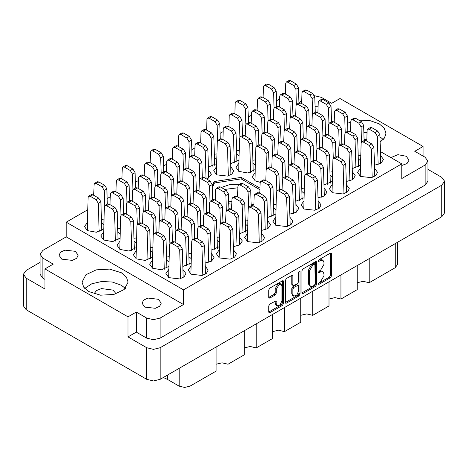 <?xml version="1.0" encoding="UTF-8"?>
<svg xmlns="http://www.w3.org/2000/svg" width="468" height="468" viewBox="0 0 468 468"><rect width="100%" height="100%" fill="white"/><g stroke="black" fill="none" stroke-linecap="round" stroke-linejoin="round"><path stroke-width="0.7" d="M281.157 284.246L280.075 283.62L278.056 283.819L275.207 288.756L276.29 289.382L279.144 284.445L281.157 284.246L281.993 286.094L281.993 300.672L280.233 304.732L277.126 305.815L276.29 303.966L275.98 300.848L269.843 304.03L268.778 305.873L268.778 312.086L269.088 312.776L269.843 312.706L282.42 305.44L283.485 303.597L283.485 281.443L283.175 280.759L282.42 280.829L269.843 288.089L268.778 289.938L268.778 297.443L269.088 298.134L269.843 298.058L275.225 294.951L276.29 293.108L276.29 289.382M299.309 271.077L300.058 271.51L299.842 271.025L299.309 271.077L298.566 272.37L298.566 281.724L297.502 283.567L293.179 285.702L292.863 285.018L292.863 276.032L292.553 275.342L291.798 275.418L292.863 276.032M366.818 139.768L364.063 139.4M94.039 293.805L96.484 290.575L101.509 288.58L112.94 290.125L116.099 293.805M61.799 259.161L58.991 255.241L60.606 252.164L64.912 250.123L75.371 251.322L78.185 255.241L76.565 258.318L72.259 260.36L61.799 259.161M318.111 106.745L315.069 106.704M401.749 165.52L406.979 163.554L409.009 160.15L406.201 156.23L397.935 154.674L390.885 157.605M144.858 307.113L142.05 303.194L143.664 300.117L147.976 298.075L158.43 299.274L161.244 303.194L159.623 306.271L155.317 308.313L144.858 307.113M121.352 272.733L109.559 269.088L96.256 269.849L85.919 274.745L82.035 282.134L83.79 287.223L88.78 291.535L100.573 295.173L113.882 294.419L124.219 289.522L128.097 282.134L126.348 277.044L121.352 272.733M125.377 288.399L121.352 285.269L112.291 282.046L101.691 281.514L91.804 283.795L84.755 288.399M380.145 142.091L384.462 137.984L385.965 133.257L384.21 128.168L379.22 123.856L369.814 120.563L358.833 120.171M350.795 121.955L347.572 123.347M367.041 132.707L363.852 132.508M103.808 224.517L101.509 222.47M87.294 222.569L84.503 226.565L87.422 230.636L96.396 232.216L103.674 228.805M120.095 233.918L117.796 231.876M103.58 231.97L100.79 235.966L103.709 240.037L112.683 241.623L119.96 238.206M136.381 243.319L134.082 241.277M119.861 241.371L117.076 245.367L119.995 249.444L128.969 251.023L136.246 247.607M152.667 252.72L150.368 250.678M136.147 250.772L133.362 254.773L136.282 258.845L145.255 260.424L152.533 257.014M168.954 262.127L166.655 260.079M152.433 260.179L149.643 264.174L152.568 268.246L161.542 269.831L168.819 266.415M168.72 269.58L165.929 273.575L168.854 277.653L179.73 278.899L184.211 276.775L185.895 273.575L182.941 269.486M205.107 263.016L211.53 261.15L214.122 257.277L211.167 253.188M233.339 246.718L239.762 244.852L242.354 240.979L239.4 236.89M261.565 230.42L267.988 228.554L270.58 224.681L267.626 220.592M191.213 258.675L188.914 256.634M219.445 242.377L217.14 240.336M247.671 226.079L245.372 224.037M275.67 217.24L272.879 221.235L275.804 225.307L286.679 226.559L291.154 224.435L292.839 221.235L289.885 217.14M303.896 200.942L301.105 204.937L304.03 209.009L314.905 210.261L319.387 208.137L321.071 204.937L318.117 200.842M332.128 184.644L329.337 188.639L332.262 192.711L343.138 193.963L347.619 191.839L349.298 188.639L346.343 184.544M360.354 168.345L357.564 172.341L360.489 176.413L371.364 177.664L375.845 175.541L377.53 172.341L374.575 168.246M275.904 209.781L273.599 207.739M304.13 193.483L301.831 191.441M332.362 177.185L330.057 175.143M360.588 160.887L358.289 158.845M255.037 172.733L252.246 176.728L255.171 180.8L260.202 182.368M255.271 165.274L252.972 163.233M238.75 163.326L235.96 167.328L238.885 171.399L247.859 172.979L255.136 169.568M206.797 179.074L211.407 174.219L208.453 170.13M238.984 155.873L236.685 153.832M289.797 214.122L296.221 212.256L298.812 208.383L295.858 204.294M318.024 197.824L324.453 195.957L327.038 192.085L324.09 187.996M346.256 181.525L352.679 179.659L355.27 175.787L352.316 171.697M374.482 165.227L380.911 163.361L383.497 159.489L380.548 155.399M216.497 166.778L213.706 170.773L216.625 174.845L227.506 176.097L231.982 173.973L233.667 170.773L230.712 166.684M216.731 159.325L214.426 157.277M190.979 266.134L188.189 270.13L191.114 274.201L201.989 275.453L206.47 273.33L208.149 270.13L205.2 266.035M219.211 249.836L216.421 253.831L219.34 257.903L230.221 259.155L234.696 257.031L236.381 253.831L233.427 249.736M247.437 233.538L244.647 237.533L247.572 241.605L258.447 242.857L262.928 240.733L264.607 237.533L261.659 233.438M301.924 270.802L301.924 292.95L302.234 293.641L302.989 293.571L315.567 286.305L316.631 284.462L316.631 262.308L316.315 261.618L315.567 261.694L302.989 268.954L301.924 270.802M444.6 181.239L444.6 212.835L441.81 216.719L160.167 379.326L153.44 380.934L146.706 379.326L26.19 309.746L23.4 305.861L23.4 274.266L26.19 278.15L44.916 288.967L44.916 268.907L127.975 316.859L127.975 336.919L146.706 347.736L153.44 349.344L160.167 347.736L441.81 185.129L444.6 181.239L441.81 177.354L427.933 169.346M320.574 281.695L319.106 282.537L318.579 284.316L319.106 284.263L330.431 277.723L331.496 275.88L331.496 253.726L331.186 253.036L330.431 253.112L319.106 259.652L318.579 261.425L320.574 260.524L322.984 260.29L323.985 262.495L323.985 264.344L320.574 270.247L319.106 271.095L318.579 272.867L320.574 271.972L322.984 271.732L323.985 273.938L323.985 275.787L320.574 281.695M285.351 302.498L297.905 295.249L298.993 295.875L300.058 294.027L300.058 271.51M298.993 295.875L286.416 303.135L285.661 303.211L285.351 302.521L285.351 280.367L286.416 278.524L291.798 275.418M423.084 156.072L423.084 146.484L340.025 98.532L331.718 103.323L321.346 97.338L314.449 95.729M40.067 262.367L26.19 270.381L23.4 274.266M380.431 151.568L401.749 163.876L401.749 178.548L425.143 165.04L427.933 161.15L425.143 157.266L414.777 151.275L423.084 146.484M251.152 204.92L253.919 204.393M259.196 193.027L259.892 191.523M228.893 208.359L231.66 207.932M259.997 188.165L241.272 177.354L214.128 181.555L212.209 185.691M101.416 219.445L103.978 219.1M188.82 253.609L191.383 253.264M217.053 237.311L219.609 236.966M245.279 221.013L247.841 220.668M117.702 228.852L120.264 228.507M133.988 238.253L136.551 237.908M150.275 247.654L152.837 247.309M166.561 257.061L169.124 256.716M182.848 266.462L191.079 262.969M211.08 250.164L219.311 246.671M239.306 233.865L247.537 230.373M267.538 217.567L275.769 214.075M295.764 201.269L303.995 197.777M323.996 184.971L332.227 181.479M352.223 168.673L360.454 165.181M230.625 163.66L238.85 160.161M214.338 154.253L216.895 153.908M273.511 204.715L276.073 204.37M301.737 188.417L304.299 188.072M329.969 172.119L332.532 171.774M358.195 155.821L360.758 155.475M252.878 160.208L255.44 159.863M208.365 167.105L216.596 163.613M236.592 150.807L239.154 150.462M279.624 98.988L276.524 100.778M251.398 115.286L248.292 117.076M223.166 131.584L220.065 133.374M194.934 147.882L191.833 149.672M166.707 164.18L163.607 165.97M138.475 180.478L135.375 182.268M110.249 196.776L107.149 198.567M87.692 209.799L66.251 222.177L66.251 236.843L42.857 250.351L40.067 254.235L42.857 258.125L53.223 264.11L44.916 268.907M401.749 163.876L183.514 289.873L66.251 222.177M127.975 336.919L136.282 332.122L136.282 312.062L127.975 316.859M136.282 332.122L146.654 338.112L146.654 318.053L153.381 319.662L160.114 318.053L160.114 338.112L153.381 339.721L146.654 338.112M136.282 312.062L146.654 318.053M427.933 161.15L427.933 181.21L425.143 185.094L160.114 338.112M183.514 289.873L183.514 304.545L160.114 318.053M298.935 102.504L301.714 100.901M42.857 258.125L42.857 278.185L44.916 279.373M42.857 278.185L40.067 274.295L40.067 254.235M183.514 304.545L66.251 236.843M383.245 139.522L379.987 136.855M369.176 258.658L369.176 282.731L395.232 267.684L395.232 243.612M357.23 265.555L357.23 289.628L340.944 299.029L334.977 297.601L329.004 299.029M369.176 282.731L363.203 281.303L357.23 282.731M340.944 274.956L340.944 299.029M329.004 281.853L329.004 305.926L312.718 315.327L306.745 313.899L300.772 315.327M312.718 291.254L312.718 315.327M300.772 298.151L300.772 322.224L284.486 331.625L284.486 307.552M272.546 314.449L272.546 338.522L256.259 347.923L256.259 323.85M272.546 331.625L278.513 330.197L284.486 331.625M244.314 330.747L244.314 354.82L228.027 364.221L228.027 340.148M244.314 347.923L250.286 346.495L256.259 347.923M216.087 347.045L216.087 371.118L190.026 386.159L184.597 387.457L179.168 386.159L179.168 368.357M216.087 364.221L222.054 362.794L228.027 364.221M167.474 375.108L167.474 379.408L179.168 386.159M397.484 242.313L397.484 264.549L395.232 267.684M167.474 379.408L163.309 377.512M214.128 183.661L214.128 181.555M241.272 178.922L241.272 177.354M322.984 271.732L321.896 271.107L319.486 271.346L320.574 271.972M318.445 271.949L319.486 271.346M322.984 260.29L321.896 259.658L319.486 259.898L320.574 260.524M318.445 260.5L319.486 259.898M318.445 283.392L329.343 277.097L330.414 275.248L330.414 253.124M302.989 293.571L301.924 292.927L314.478 285.679L315.543 283.836L315.543 261.706M314.391 285.264L315.139 283.971L314.917 264.04L312.846 264.987L309.436 270.896L309.436 284.187L310.436 286.393L312.846 286.153L314.391 285.264M314.917 264.04L313.835 263.414L313.308 263.466L314.391 264.092M310.436 286.393L309.348 285.767L308.353 283.555L308.353 270.27L311.758 264.361L313.308 263.466M291.78 275.43L291.78 284.386L293.179 285.702M298.97 271.37L298.97 293.401L300.058 294.027M292.863 294.337L293.699 296.18L296.806 295.103L298.566 291.043L298.256 285.217L293.927 287.352L292.863 289.201L292.863 294.337L291.78 293.711L292.611 295.554L293.699 296.18M298.256 285.217L296.414 284.667L297.502 285.293M291.78 293.711L291.78 288.575L292.845 286.726L296.414 284.667M297.905 295.249L298.97 293.401M277.126 305.815L276.044 305.183L275.207 303.34L275.207 300.93L276.29 301.538M268.778 297.42L274.143 294.325L275.207 292.477L275.207 288.756M268.778 312.062L281.332 304.814L282.403 302.971L282.403 280.841L283.485 281.443M180.566 278.671L179.712 250.357L177.542 246.683L171.68 243.301L170.141 243.149L169.51 244.466L168.638 277.524M183.181 277.524L182.315 248.853L180.145 245.179L174.283 241.792L172.75 241.64L170.141 243.149M296.349 104.539L295.887 89.253L293.717 85.585L287.855 82.198L286.317 82.046L285.685 83.362L285.351 94.045L285.685 83.362L286.317 82.046L288.926 80.543L290.458 80.695L288.926 80.543L286.317 82.046L287.855 82.198L290.458 80.695L296.32 84.082L290.458 80.695L287.855 82.198L293.717 85.585L296.32 84.082L298.49 87.75L296.32 84.082L293.717 85.585L295.887 89.253L298.49 87.75L298.953 102.96L298.49 87.75L295.887 89.253L296.349 104.539M274.09 107.985L273.628 92.705L271.458 89.031L265.596 85.644L264.057 85.492L263.425 86.814L263.092 97.49M276.693 106.406L276.237 91.196L274.067 87.528L268.199 84.141L266.666 83.988L264.057 85.492M259.284 242.629L258.43 214.309L256.259 210.641L250.398 207.254L248.859 207.102L248.227 208.418L247.356 241.476M261.899 241.482L261.033 212.805L258.863 209.137L253.001 205.75L251.462 205.598L248.859 207.102M231.052 258.927L230.197 230.607L228.027 226.939L222.165 223.552L220.633 223.4L219.995 224.716L219.123 257.774M233.672 257.78L232.807 229.104L230.636 225.436L224.769 222.048L223.236 221.896L220.633 223.4M202.825 275.225L201.971 246.905L199.801 243.237L193.933 239.85L192.401 239.698L191.763 241.014L190.897 274.072M205.44 274.078L204.574 245.402L202.404 241.734L196.542 238.347L195.004 238.194L192.401 239.698M268.117 120.838L267.655 105.552L265.485 101.884L259.623 98.496L258.09 98.344L257.453 99.661L257.119 110.343M270.72 119.258L270.264 104.048L268.094 100.374L262.232 96.993L260.694 96.841L258.09 98.344M239.891 137.136L239.429 121.85L237.258 118.182L231.397 114.795L229.858 114.642L229.226 115.959L228.887 126.641M242.494 135.556L242.032 120.346L239.862 116.672L234 113.291L232.467 113.139L229.858 114.642M212.051 166.468L211.197 138.148L209.026 134.48L203.165 131.093L201.632 130.941L200.994 132.257L200.661 142.939M214.672 165.315L213.806 136.644L211.635 132.97L205.768 129.589L204.235 129.437L201.632 130.941M312.636 113.94L312.174 98.66L310.003 94.986L304.141 91.599L302.603 91.447L301.971 92.769L301.638 103.446M315.239 112.361L314.777 97.151L312.606 93.483L306.745 90.096L305.212 89.944L302.603 91.447M284.404 130.239L283.941 114.958L281.771 111.285L275.909 107.897L274.377 107.745L273.739 109.067L273.406 119.744M287.007 128.659L286.551 113.449L284.38 109.781L278.513 106.394L276.98 106.242L274.377 107.745M256.177 146.537L255.715 131.256L253.545 127.583L247.683 124.195L246.145 124.043L245.513 125.365L245.173 136.042M258.781 144.957L258.318 129.747L256.148 126.079L250.286 122.692L248.748 122.54L246.145 124.043M228.337 175.869L227.483 147.555L225.313 143.881L219.451 140.494L217.918 140.341L217.281 141.664L216.409 174.716M230.958 174.722L230.092 146.045L227.922 142.377L222.054 138.99L220.522 138.838L217.918 140.341M328.922 123.347L328.46 108.061L326.29 104.387L320.428 101.006L318.889 100.854L318.258 102.17L317.918 112.846M331.525 121.768L331.063 106.558L328.893 102.884L323.031 99.497L321.498 99.345L318.889 100.854M300.69 139.645L300.228 124.359L298.058 120.686L292.196 117.304L290.663 117.152L290.025 118.468L289.692 129.145M303.293 138.066L302.837 122.856L300.667 119.182L294.799 115.795L293.266 115.643L290.663 117.152M272.464 155.943L272.002 140.657L269.831 136.984L263.964 133.602L262.431 133.45L261.799 134.766L261.46 145.443M275.067 154.364L274.605 139.154L272.434 135.48L266.573 132.093L265.034 131.941L262.431 133.45M345.209 132.748L344.746 117.462L342.576 113.794L336.714 110.407L335.176 110.255L334.544 111.571L334.205 122.247M347.812 131.169L347.35 115.959L345.179 112.285L339.318 108.904L337.779 108.751L335.176 110.255M316.976 149.046L316.514 133.76L314.344 130.092L308.482 126.705L306.95 126.553L306.312 127.869L305.978 138.546M319.58 147.467L319.123 132.257L316.953 128.583L311.085 125.202L309.553 125.05L306.95 126.553M288.75 165.344L288.288 150.058L286.118 146.39L280.25 143.003L278.717 142.851L278.08 144.167L277.746 154.844M291.353 163.765L290.891 148.555L288.721 144.881L282.859 141.5L281.321 141.348L278.717 142.851M361.495 142.149L361.033 126.863L358.862 123.195L352.995 119.808L351.462 119.656L350.83 120.978L350.491 131.654M364.098 140.57L363.636 125.36L361.466 121.692L355.604 118.305L354.065 118.152L351.462 119.656M333.263 158.447L332.801 143.161L330.63 139.493L324.769 136.106L323.23 135.954L322.598 137.276L322.265 147.952M335.866 156.868L335.41 141.658L333.239 137.99L327.372 134.603L325.839 134.451L323.23 135.954M305.037 174.745L304.574 159.459L302.404 155.791L296.536 152.404L295.004 152.252L294.366 153.574L294.033 164.25M307.64 173.166L307.178 157.956L305.007 154.288L299.146 150.901L297.607 150.749L295.004 152.252M276.804 191.043L276.342 175.757L274.172 172.089L268.31 168.702L266.772 168.55L266.14 169.866L265.806 180.549M279.408 189.464L278.951 174.254L276.781 170.586L270.913 167.199L269.381 167.047L266.772 168.55M378.173 164.59L377.319 136.27L375.149 132.596L369.281 129.215L367.749 129.063L367.111 130.379L366.777 141.055M380.788 163.437L379.922 134.766L377.752 131.093L371.89 127.706L370.352 127.553L367.749 129.063M349.941 180.888L349.087 152.568L346.917 148.894L341.055 145.513L339.516 145.361L338.885 146.677L338.551 157.353M352.562 179.735L351.696 151.065L349.526 147.391L343.658 144.004L342.126 143.851L339.516 145.361M321.715 197.186L320.861 168.866L318.69 165.192L312.823 161.811L311.29 161.659L310.653 162.975L310.319 173.651M324.33 196.034L323.464 167.363L321.294 163.689L315.432 160.302L313.893 160.15L311.29 161.659M293.483 213.484L292.629 185.164L290.458 181.49L284.597 178.109L283.058 177.957L282.426 179.273L282.093 189.949M296.104 212.332L295.232 183.661L293.067 179.987L287.2 176.6L285.667 176.448L283.058 177.957M245.858 124.283L245.402 109.003L243.231 105.329L237.364 101.942L235.831 101.79L235.193 103.112L234.86 113.788M248.467 122.704L248.005 107.494L245.835 103.826L239.973 100.439L238.434 100.287L235.831 101.79M217.632 140.581L217.17 125.301L214.999 121.627L209.137 118.24L207.599 118.088L206.967 119.41L206.634 130.086M220.235 139.002L219.773 123.792L217.602 120.124L211.741 116.737L210.208 116.585L207.599 118.088M189.4 156.879L188.937 141.599L186.773 137.925L180.905 134.538L179.373 134.386L178.735 135.708L178.402 146.385M192.003 155.3L191.547 140.09L189.376 136.422L183.514 133.035L181.976 132.883L179.373 134.386M290.376 117.392L289.914 102.106L287.744 98.432L281.882 95.051L280.344 94.899L279.712 96.215L279.378 106.891M292.98 115.812L292.518 100.602L290.353 96.929L284.486 93.547L282.953 93.395L280.344 94.899M262.144 133.69L261.688 118.404L259.518 114.73L253.65 111.349L252.117 111.197L251.48 112.513L251.146 123.189M264.748 132.111L264.291 116.901L262.121 113.227L256.259 109.845L254.721 109.693L252.117 111.197M234.31 163.022L233.456 134.702L231.286 131.028L225.424 127.647L223.885 127.495L223.254 128.811L222.92 139.487M236.925 161.869L236.059 133.199L233.889 129.525L228.027 126.144L226.494 125.991L223.885 127.495M206.06 178.653L205.224 151L203.054 147.326L197.192 143.945L195.659 143.793L195.021 145.109L194.688 155.785M208.699 178.168L207.833 149.497L205.663 145.823L199.801 142.442L198.262 142.29L195.659 143.793M306.663 126.793L306.201 111.507L304.03 107.839L298.169 104.452L296.63 104.3L295.998 105.616L295.665 116.298M309.266 125.213L308.804 110.003L306.634 106.33L300.772 102.948L299.239 102.796L296.63 104.3M278.431 143.091L277.969 127.805L275.804 124.137L269.937 120.75L268.404 120.598L267.766 121.914L267.433 132.59M281.034 141.511L280.578 126.301L278.407 122.628L272.546 119.246L271.007 119.094L268.404 120.598M250.596 172.423L249.742 144.103L247.572 140.435L241.71 137.048L240.172 136.896L239.54 138.212L238.668 171.27M253.211 171.27L252.346 142.6L250.175 138.926L244.314 135.544L242.781 135.392L240.172 136.896M322.949 136.194L322.487 120.914L320.317 117.24L314.455 113.853L312.916 113.701L312.285 115.023L311.951 125.699M325.552 134.614L325.09 119.404L322.92 115.736L317.058 112.349L315.526 112.197L312.916 113.701M294.717 152.492L294.255 137.212L292.085 133.538L286.223 130.151L284.69 129.999L284.053 131.321L283.719 141.997M297.32 150.912L296.864 135.702L294.694 132.034L288.832 128.647L287.293 128.495L284.69 129.999M266.491 168.79L266.029 153.51L263.858 149.836L257.997 146.449L256.458 146.297L255.826 147.619L254.955 180.671M269.094 167.211L268.632 152.001L266.462 148.333L260.6 144.945L259.067 144.793L256.458 146.297M339.236 145.601L338.774 130.315L336.603 126.641L330.741 123.259L329.203 123.107L328.571 124.424L328.238 135.1M341.839 144.021L341.377 128.811L339.206 125.137L333.345 121.75L331.812 121.598L329.203 123.107M311.004 161.899L310.541 146.613L308.371 142.939L302.509 139.558L300.977 139.405L300.339 140.722L300.006 151.398M313.607 160.319L313.15 145.109L310.98 141.435L305.118 138.048L303.58 137.896L300.977 139.405M282.777 178.197L282.315 162.911L280.145 159.237L274.283 155.856L272.745 155.704L272.113 157.02L271.779 167.696M285.381 176.617L284.918 161.407L282.748 157.734L276.886 154.346L275.354 154.194L272.745 155.704M355.914 168.035L355.06 139.716L352.89 136.048L347.028 132.66L345.489 132.508L344.857 133.825L344.524 144.501M358.529 166.883L357.663 138.212L355.493 134.538L349.631 131.157L348.098 131.005L345.489 132.508M327.688 184.334L326.828 156.014L324.657 152.346L318.796 148.959L317.263 148.806L316.625 150.123L316.292 160.799M330.303 183.181L329.437 154.51L327.267 150.836L321.405 147.455L319.866 147.303L317.263 148.806M299.456 200.632L298.602 172.312L296.431 168.644L290.569 165.257L289.031 165.105L288.399 166.421L288.066 177.097M302.071 199.479L301.205 170.808L299.034 167.134L293.173 163.753L291.64 163.601L289.031 165.105M271.229 216.93L270.369 188.61L268.199 184.942L262.337 181.555L260.805 181.403L260.167 182.719L259.834 193.395M273.844 215.777L272.979 187.106L270.808 183.433L264.946 180.051L263.408 179.899L260.805 181.403M372.2 177.436L371.346 149.117L369.176 145.449L363.314 142.061L361.776 141.909L361.144 143.226L360.272 176.284M374.815 176.29L373.95 147.613L371.779 143.945L365.917 140.558L364.385 140.406L361.776 141.909M343.974 193.734L343.114 165.415L340.944 161.747L335.082 158.359L333.549 158.207L332.912 159.524L332.04 192.582M346.589 192.588L345.723 163.911L343.553 160.243L337.691 156.856L336.153 156.704L333.549 158.207M315.742 210.033L314.888 181.713L312.718 178.045L306.856 174.658L305.317 174.505L304.686 175.822L303.814 208.88M318.357 208.886L317.491 180.209L315.321 176.541L309.459 173.154L307.926 173.002L305.317 174.505M287.51 226.331L286.656 198.011L284.486 194.343L278.624 190.956L277.091 190.804L276.453 192.12L275.582 225.178M290.131 225.184L289.265 196.507L287.095 192.839L281.227 189.452L279.694 189.3L277.091 190.804M242.997 233.228L242.143 204.908L239.973 201.24L234.111 197.853L232.573 197.701L231.941 199.017L231.601 209.693M245.612 232.075L244.746 203.404L242.576 199.731L236.714 196.349L235.182 196.197L232.573 197.701M214.765 249.526L213.911 221.206L211.741 217.538L205.879 214.151L204.346 213.999L203.709 215.315L203.375 225.991M217.386 248.373L216.52 219.703L214.35 216.029L208.482 212.647L206.95 212.495L204.346 213.999M186.539 265.824L185.685 237.504L183.514 233.836L177.647 230.449L176.114 230.297L175.482 231.613L175.143 242.289M189.154 264.672L188.288 236.001L186.118 232.327L180.256 228.946L178.718 228.793L176.114 230.297M226.319 210.793L225.857 195.507L223.686 191.833L217.825 188.452L216.286 188.3L215.654 189.616L215.321 200.292M228.922 209.214L228.46 194.004L226.29 190.33L220.428 186.943L218.895 186.791L216.286 188.3M198.087 227.091L197.625 211.805L195.454 208.131L189.593 204.75L188.06 204.598L187.422 205.914L187.089 216.59M200.69 225.512L200.234 210.302L198.063 206.628L192.196 203.241L190.663 203.089L188.06 204.598M169.861 243.389L169.398 228.103L167.228 224.429L161.366 221.048L159.828 220.896L159.196 222.212L158.857 232.888M172.464 241.81L172.002 226.6L169.831 222.926L163.97 219.539L162.431 219.387L159.828 220.896M210.033 201.386L209.57 186.106L207.4 182.432L201.538 179.045L200 178.893L199.368 180.215L199.035 190.891M212.636 199.807L212.174 184.597L210.003 180.929L204.142 177.542L202.609 177.39L200 178.893M181.8 217.684L181.338 202.404L179.168 198.73L173.306 195.343L171.774 195.191L171.136 196.513L170.802 207.189M184.404 216.105L183.947 200.895L181.777 197.227L175.915 193.84L174.377 193.688L171.774 195.191M153.574 233.982L153.112 218.702L150.942 215.028L145.08 211.641L143.541 211.489L142.91 212.811L142.57 223.488M156.177 232.403L155.715 217.193L153.545 213.525L147.683 210.138L146.151 209.986L143.541 211.489M193.746 191.985L193.284 176.699L191.114 173.031L185.252 169.644L183.713 169.492L183.082 170.808L182.748 181.485M196.349 190.406L195.887 175.196L193.717 171.522L187.855 168.141L186.322 167.989L183.713 169.492M165.514 208.283L165.052 192.997L162.882 189.329L157.02 185.942L155.487 185.79L154.849 187.106L154.516 197.783M168.117 206.704L167.661 191.494L165.491 187.82L159.629 184.439L158.09 184.287L155.487 185.79M137.288 224.581L136.826 209.295L134.655 205.627L128.794 202.24L127.255 202.088L126.623 203.404L126.29 214.081M139.891 223.002L139.429 207.792L137.259 204.118L131.397 200.737L129.864 200.585L127.255 202.088M177.46 182.584L176.998 167.298L174.827 163.624L168.966 160.243L167.427 160.091L166.795 161.407L166.462 172.084M180.063 181.005L179.601 165.795L177.43 162.121L171.569 158.74L170.036 158.588L167.427 160.091M149.228 198.882L148.766 183.596L146.595 179.923L140.733 176.541L139.201 176.389L138.563 177.705L138.23 188.382M151.831 197.303L151.375 182.093L149.204 178.419L143.343 175.038L141.804 174.886L139.201 176.389M121.001 215.181L120.539 199.894L118.369 196.221L112.507 192.839L110.969 192.687L110.337 194.004L110.003 204.68M123.605 213.601L123.142 198.391L120.972 194.717L115.11 191.336L113.578 191.184L110.969 192.687M161.173 173.178L160.711 157.897L158.541 154.224L152.679 150.836L151.141 150.684L150.509 152.006L150.175 162.683M163.777 171.598L163.314 156.388L161.144 152.72L155.282 149.333L153.75 149.181L151.141 150.684M132.941 189.476L132.479 174.195L130.309 170.522L124.447 167.134L122.914 166.982L122.277 168.304L121.943 178.981M135.544 187.896L135.088 172.686L132.918 169.018L127.056 165.631L125.518 165.479L122.914 166.982M265.257 229.782L264.397 201.462L262.232 197.788L256.365 194.407L254.832 194.255L254.194 195.571L253.861 206.248M267.871 228.63L267.006 199.959L264.835 196.285L258.974 192.898L257.435 192.746L254.832 194.255M237.024 246.074L236.17 217.76L234 214.087L228.138 210.705L226.6 210.553L225.968 211.869L225.634 222.546M239.639 244.928L238.774 216.257L236.603 212.583L230.742 209.196L229.209 209.044L226.6 210.553M208.798 262.373L207.938 234.059L205.768 230.385L199.906 227.003L198.374 226.851L197.736 228.168L197.402 238.844M211.413 261.226L210.547 232.555L208.377 228.881L202.515 225.494L200.977 225.342L198.374 226.851M248.572 207.342L248.116 192.055L245.946 188.388L240.078 185L238.545 184.848L237.908 186.165L237.574 196.847M251.181 205.762L250.719 190.552L248.549 186.884L242.687 183.497L241.149 183.345L238.545 184.848M220.346 223.64L219.884 208.354L217.714 204.686L211.852 201.298L210.313 201.146L209.682 202.463L209.348 213.145M222.949 222.06L222.487 206.85L220.317 203.182L214.455 199.795L212.922 199.643L210.313 201.146M192.114 239.938L191.652 224.652L189.487 220.984L183.62 217.597L182.087 217.444L181.449 218.761L181.116 229.443M194.717 238.358L194.261 223.148L192.091 219.48L186.229 216.093L184.69 215.941L182.087 217.444M164.28 269.27L163.426 240.95L161.255 237.282L155.394 233.895L153.855 233.743L153.223 235.059L152.352 268.117M166.895 268.123L166.029 239.446L163.858 235.778L157.997 232.391L156.464 232.239L153.855 233.743M204.06 214.239L203.598 198.953L201.427 195.285L195.565 191.898L194.027 191.745L193.395 193.062L193.062 203.738M206.663 212.659L206.201 197.449L204.036 193.775L198.169 190.394L196.636 190.242L194.027 191.745M175.828 230.537L175.371 215.251L173.201 211.583L167.333 208.196L165.801 208.044L165.163 209.36L164.83 220.036M178.431 228.957L177.975 213.747L175.804 210.073L169.942 206.692L168.404 206.54L165.801 208.044M147.993 259.869L147.139 231.549L144.969 227.881L139.107 224.494L137.569 224.342L136.937 225.658L136.065 258.716M150.608 258.716L149.742 230.045L147.572 226.372L141.71 222.99L140.178 222.838L137.569 224.342M187.773 204.838L187.311 189.552L185.141 185.878L179.279 182.497L177.741 182.344L177.109 183.661L176.775 194.337M190.377 203.258L189.92 188.048L187.75 184.374L181.882 180.987L180.35 180.835L177.741 182.344M159.541 221.136L159.085 205.85L156.915 202.176L151.047 198.795L149.514 198.643L148.877 199.959L148.543 210.635M162.15 219.556L161.688 204.346L159.518 200.673L153.656 197.285L152.118 197.133L149.514 198.643M131.707 250.468L130.853 222.148L128.682 218.474L122.821 215.093L121.282 214.941L120.65 216.257L119.779 249.315M134.322 249.315L133.456 220.644L131.286 216.971L125.424 213.583L123.891 213.431L121.282 214.941M199.719 179.133L199.257 163.853L197.086 160.179L191.219 156.792L189.686 156.64L189.049 157.962L188.715 168.638M202.322 177.553L201.86 162.343L199.69 158.675L193.828 155.288L192.289 155.136L189.686 156.64M171.487 195.431L171.025 180.151L168.854 176.477L162.993 173.09L161.454 172.938L160.822 174.26L160.489 184.936M174.09 193.851L173.634 178.641L171.464 174.974L165.596 171.586L164.063 171.434L161.454 172.938M143.261 211.729L142.798 196.449L140.628 192.775L134.761 189.388L133.228 189.236L132.59 190.558L132.257 201.234M145.864 210.15L145.402 194.94L143.231 191.272L137.37 187.884L135.831 187.732L133.228 189.236M115.421 241.061L114.566 212.747L112.396 209.073L106.534 205.686L104.996 205.534L104.364 206.856L103.492 239.909M118.041 239.914L117.17 211.238L115.005 207.57L109.138 204.183L107.605 204.03L104.996 205.534M183.433 169.732L182.97 154.446L180.8 150.778L174.933 147.391L173.4 147.239L172.768 148.555L172.429 159.237M186.036 168.152L185.574 152.942L183.403 149.269L177.542 145.887L176.003 145.735L173.4 147.239M155.201 186.03L154.738 170.744L152.568 167.076L146.706 163.689L145.168 163.537L144.536 164.853L144.202 175.535M157.804 184.451L157.347 169.24L155.177 165.567L149.31 162.185L147.777 162.033L145.168 163.537M126.974 202.328L126.512 187.042L124.342 183.374L118.474 179.987L116.941 179.835L116.304 181.151L115.97 191.833M129.577 200.749L129.115 185.539L126.945 181.865L121.083 178.483L119.545 178.331L116.941 179.835M104.715 205.774L104.253 190.494L102.082 186.82L96.221 183.433L94.682 183.28L94.05 184.603L93.717 195.279M107.318 204.194L106.856 188.984L104.686 185.316L98.824 181.929L97.291 181.777L94.682 183.28M99.134 231.66L98.28 203.34L96.11 199.672L90.248 196.285L88.709 196.133L88.078 197.449L87.206 230.508M101.755 230.508L100.889 201.837L98.719 198.163L92.851 194.782L91.318 194.629L88.709 196.133M238.803 184.702L229.402 184.667L221.358 187.481M237.861 187.808L224.675 189.4M231.865 201.398L228.7 201.866M231.859 201.644L228.706 202.129M259.951 189.704L241.119 178.864L214.484 182.982L212.267 187.674M228.758 203.785L231.777 204.171M250.895 196.361L250.76 191.862M441.81 216.719L441.81 185.129M160.167 347.736L160.167 379.326M26.19 278.15L26.19 309.746M146.706 379.326L146.706 347.736M425.143 185.094L425.143 165.04M190.026 362.086L190.026 386.159M318.363 272.388L319.106 272.815M318.363 260.939L319.106 261.372M330.431 253.112L331.496 253.726M330.414 275.248L331.496 275.88M329.343 277.097L330.431 277.723M318.363 283.83L319.106 284.263M315.567 261.694L316.631 262.308M315.543 283.836L316.631 284.462M314.478 285.679L315.567 286.305M311.758 264.361L312.846 264.987M308.353 270.27L309.436 270.896M308.353 283.555L309.436 284.187M285.351 302.521L286.416 303.135M291.78 284.386L292.863 285.018M292.845 286.726L293.927 287.352M291.78 288.575L292.863 289.201M275.207 303.34L276.29 303.966M275.207 292.477L276.29 293.108M274.143 294.325L275.225 294.951M268.778 297.443L269.843 298.058M282.403 302.971L283.485 303.597M281.332 304.814L282.42 305.44M268.778 312.086L269.843 312.706M177.542 246.683L180.145 245.179M179.712 250.357L182.315 248.853M171.68 243.301L174.283 241.792M271.458 89.031L274.067 87.528M273.628 92.705L276.237 91.196M265.596 85.644L268.199 84.141M256.259 210.641L258.863 209.137M258.43 214.309L261.033 212.805M250.398 207.254L253.001 205.75M228.027 226.939L230.636 225.436M230.197 230.607L232.807 229.104M222.165 223.552L224.769 222.048M199.801 243.237L202.404 241.734M201.971 246.905L204.574 245.402M193.933 239.85L196.542 238.347M265.485 101.884L268.094 100.374M267.655 105.552L270.264 104.048M259.623 98.496L262.232 96.993M237.258 118.182L239.862 116.672M239.429 121.85L242.032 120.346M231.397 114.795L234 113.291M209.026 134.48L211.635 132.97M211.197 138.148L213.806 136.644M203.165 131.093L205.768 129.589M310.003 94.986L312.606 93.483M312.174 98.66L314.777 97.151M304.141 91.599L306.745 90.096M281.771 111.285L284.38 109.781M283.941 114.958L286.551 113.449M275.909 107.897L278.513 106.394M253.545 127.583L256.148 126.079M255.715 131.256L258.318 129.747M247.683 124.195L250.286 122.692M225.313 143.881L227.922 142.377M227.483 147.555L230.092 146.045M219.451 140.494L222.054 138.99M326.29 104.387L328.893 102.884M328.46 108.061L331.063 106.558M320.428 101.006L323.031 99.497M298.058 120.686L300.667 119.182M300.228 124.359L302.837 122.856M292.196 117.304L294.799 115.795M269.831 136.984L272.434 135.48M272.002 140.657L274.605 139.154M263.964 133.602L266.573 132.093M342.576 113.794L345.179 112.285M344.746 117.462L347.35 115.959M336.714 110.407L339.318 108.904M314.344 130.092L316.953 128.583M316.514 133.76L319.123 132.257M308.482 126.705L311.085 125.202M286.118 146.39L288.721 144.881M288.288 150.058L290.891 148.555M280.25 143.003L282.859 141.5M358.862 123.195L361.466 121.692M361.033 126.863L363.636 125.36M352.995 119.808L355.604 118.305M330.63 139.493L333.239 137.99M332.801 143.161L335.41 141.658M324.769 136.106L327.372 134.603M302.404 155.791L305.007 154.288M304.574 159.459L307.178 157.956M296.536 152.404L299.146 150.901M274.172 172.089L276.781 170.586M276.342 175.757L278.951 174.254M268.31 168.702L270.913 167.199M375.149 132.596L377.752 131.093M377.319 136.27L379.922 134.766M369.281 129.215L371.89 127.706M346.917 148.894L349.526 147.391M349.087 152.568L351.696 151.065M341.055 145.513L343.658 144.004M318.69 165.192L321.294 163.689M320.861 168.866L323.464 167.363M312.823 161.811L315.432 160.302M290.458 181.49L293.067 179.987M292.629 185.164L295.232 183.661M284.597 178.109L287.2 176.6M243.231 105.329L245.835 103.826M245.402 109.003L248.005 107.494M237.364 101.942L239.973 100.439M214.999 121.627L217.602 120.124M217.17 125.301L219.773 123.792M209.137 118.24L211.741 116.737M186.773 137.925L189.376 136.422M188.937 141.599L191.547 140.09M180.905 134.538L183.514 133.035M287.744 98.432L290.353 96.929M289.914 102.106L292.518 100.602M281.882 95.051L284.486 93.547M259.518 114.73L262.121 113.227M261.688 118.404L264.291 116.901M253.65 111.349L256.259 109.845M231.286 131.028L233.889 129.525M233.456 134.702L236.059 133.199M225.424 127.647L228.027 126.144M203.054 147.326L205.663 145.823M205.224 151L207.833 149.497M197.192 143.945L199.801 142.442M304.03 107.839L306.634 106.33M306.201 111.507L308.804 110.003M298.169 104.452L300.772 102.948M275.804 124.137L278.407 122.628M277.969 127.805L280.578 126.301M269.937 120.75L272.546 119.246M247.572 140.435L250.175 138.926M249.742 144.103L252.346 142.6M241.71 137.048L244.314 135.544M320.317 117.24L322.92 115.736M322.487 120.914L325.09 119.404M314.455 113.853L317.058 112.349M292.085 133.538L294.694 132.034M294.255 137.212L296.864 135.702M286.223 130.151L288.832 128.647M263.858 149.836L266.462 148.333M266.029 153.51L268.632 152.001M257.997 146.449L260.6 144.945M336.603 126.641L339.206 125.137M338.774 130.315L341.377 128.811M330.741 123.259L333.345 121.75M308.371 142.939L310.98 141.435M310.541 146.613L313.15 145.109M302.509 139.558L305.118 138.048M280.145 159.237L282.748 157.734M282.315 162.911L284.918 161.407M274.283 155.856L276.886 154.346M352.89 136.048L355.493 134.538M355.06 139.716L357.663 138.212M347.028 132.66L349.631 131.157M324.657 152.346L327.267 150.836M326.828 156.014L329.437 154.51M318.796 148.959L321.405 147.455M296.431 168.644L299.034 167.134M298.602 172.312L301.205 170.808M290.569 165.257L293.173 163.753M268.199 184.942L270.808 183.433M270.369 188.61L272.979 187.106M262.337 181.555L264.946 180.051M369.176 145.449L371.779 143.945M371.346 149.117L373.95 147.613M363.314 142.061L365.917 140.558M340.944 161.747L343.553 160.243M343.114 165.415L345.723 163.911M335.082 158.359L337.691 156.856M312.718 178.045L315.321 176.541M314.888 181.713L317.491 180.209M306.856 174.658L309.459 173.154M284.486 194.343L287.095 192.839M286.656 198.011L289.265 196.507M278.624 190.956L281.227 189.452M239.973 201.24L242.576 199.731M242.143 204.908L244.746 203.404M234.111 197.853L236.714 196.349M211.741 217.538L214.35 216.029M213.911 221.206L216.52 219.703M205.879 214.151L208.482 212.647M183.514 233.836L186.118 232.327M185.685 237.504L188.288 236.001M177.647 230.449L180.256 228.946M223.686 191.833L226.29 190.33M225.857 195.507L228.46 194.004M217.825 188.452L220.428 186.943M195.454 208.131L198.063 206.628M197.625 211.805L200.234 210.302M189.593 204.75L192.196 203.241M167.228 224.429L169.831 222.926M169.398 228.103L172.002 226.6M161.366 221.048L163.97 219.539M207.4 182.432L210.003 180.929M209.57 186.106L212.174 184.597M201.538 179.045L204.142 177.542M179.168 198.73L181.777 197.227M181.338 202.404L183.947 200.895M173.306 195.343L175.915 193.84M150.942 215.028L153.545 213.525M153.112 218.702L155.715 217.193M145.08 211.641L147.683 210.138M191.114 173.031L193.717 171.522M193.284 176.699L195.887 175.196M185.252 169.644L187.855 168.141M162.882 189.329L165.491 187.82M165.052 192.997L167.661 191.494M157.02 185.942L159.629 184.439M134.655 205.627L137.259 204.118M136.826 209.295L139.429 207.792M128.794 202.24L131.397 200.737M174.827 163.624L177.43 162.121M176.998 167.298L179.601 165.795M168.966 160.243L171.569 158.74M146.595 179.923L149.204 178.419M148.766 183.596L151.375 182.093M140.733 176.541L143.343 175.038M118.369 196.221L120.972 194.717M120.539 199.894L123.142 198.391M112.507 192.839L115.11 191.336M158.541 154.224L161.144 152.72M160.711 157.897L163.314 156.388M152.679 150.836L155.282 149.333M130.309 170.522L132.918 169.018M132.479 174.195L135.088 172.686M124.447 167.134L127.056 165.631M262.232 197.788L264.835 196.285M264.397 201.462L267.006 199.959M256.365 194.407L258.974 192.898M234 214.087L236.603 212.583M236.17 217.76L238.774 216.257M228.138 210.705L230.742 209.196M205.768 230.385L208.377 228.881M207.938 234.059L210.547 232.555M199.906 227.003L202.515 225.494M245.946 188.388L248.549 186.884M248.116 192.055L250.719 190.552M240.078 185L242.687 183.497M217.714 204.686L220.317 203.182M219.884 208.354L222.487 206.85M211.852 201.298L214.455 199.795M189.487 220.984L192.091 219.48M191.652 224.652L194.261 223.148M183.62 217.597L186.229 216.093M161.255 237.282L163.858 235.778M163.426 240.95L166.029 239.446M155.394 233.895L157.997 232.391M201.427 195.285L204.036 193.775M203.598 198.953L206.201 197.449M195.565 191.898L198.169 190.394M173.201 211.583L175.804 210.073M175.371 215.251L177.975 213.747M167.333 208.196L169.942 206.692M144.969 227.881L147.572 226.372M147.139 231.549L149.742 230.045M139.107 224.494L141.71 222.99M185.141 185.878L187.75 184.374M187.311 189.552L189.92 188.048M179.279 182.497L181.882 180.987M156.915 202.176L159.518 200.673M159.085 205.85L161.688 204.346M151.047 198.795L153.656 197.285M128.682 218.474L131.286 216.971M130.853 222.148L133.456 220.644M122.821 215.093L125.424 213.583M197.086 160.179L199.69 158.675M199.257 163.853L201.86 162.343M191.219 156.792L193.828 155.288M168.854 176.477L171.464 174.974M171.025 180.151L173.634 178.641M162.993 173.09L165.596 171.586M140.628 192.775L143.231 191.272M142.798 196.449L145.402 194.94M134.761 189.388L137.37 187.884M112.396 209.073L115.005 207.57M114.566 212.747L117.17 211.238M106.534 205.686L109.138 204.183M180.8 150.778L183.403 149.269M182.97 154.446L185.574 152.942M174.933 147.391L177.542 145.887M152.568 167.076L155.177 165.567M154.738 170.744L157.347 169.24M146.706 163.689L149.31 162.185M124.342 183.374L126.945 181.865M126.512 187.042L129.115 185.539M118.474 179.987L121.083 178.483M102.082 186.82L104.686 185.316M104.253 190.494L106.856 188.984M96.221 183.433L98.824 181.929M96.11 199.672L98.719 198.163M98.28 203.34L100.889 201.837M90.248 196.285L92.851 194.782"/></g></svg>
